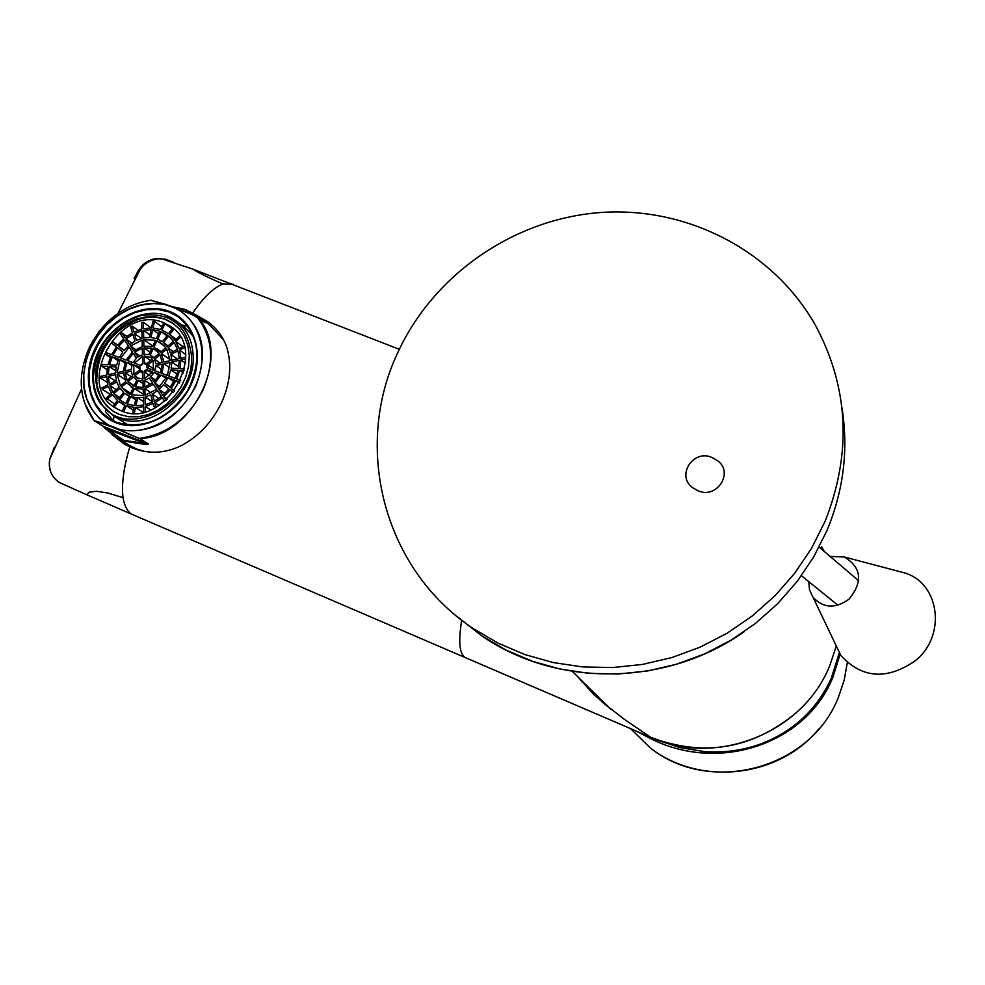 <?xml version="1.0" encoding="UTF-8"?>
<svg xmlns="http://www.w3.org/2000/svg" width="985" height="985" viewBox="0 0 985 985"><rect width="100%" height="100%" fill="white"/><g stroke="black" fill="none" stroke-linecap="round" stroke-linejoin="round"><path stroke-width="1.48" d="M578.774 677.865L578.244 677.2M461.645 620.488C458.32 641.247 459.429 653.572 464.982 657.451L650.531 737.211L624.084 719.124L602.007 701.936M123.014 497.671L107.845 493.005L96.468 491.269L89.167 492.18L86.692 494.716L131.596 514.17C127.287 511.289 124.418 505.798 123.014 497.671C121.426 484.14 123.691 467.235 129.823 446.956C147.344 454.479 164.717 453.925 181.917 445.306C199.155 435.899 212.366 421.691 221.551 402.68C230.096 383.485 231.931 365.361 227.079 348.296C223.533 337.264 216.959 328.313 207.33 321.43L197.357 315.729M60.27 482.933L86.705 494.729L59.9 482.736C51.503 477.282 48.117 469.476 49.718 459.293L54.31 447.239M836.302 646.012L829.85 665.38C803.12 733.099 716.317 767.389 650.543 737.223L584.351 708.769M233.371 284.259L222.881 284.012C206.899 276.945 197.012 272.02 193.208 269.25L192.58 269.028M134.046 278.632L138.897 269.57C142.985 263.623 148.513 259.978 155.482 258.636L165.332 259.178L173.114 262.084M111.551 434.188L124.196 444.026L129.823 446.956M222.881 284.012C213.462 287.755 203.439 297.384 192.814 312.873M118.68 438.867L126.018 445.048M200.965 318.438L209.091 322.735M199.721 317.515L209.485 324.816L223.607 339.874M144.894 451.536L136.804 449.098L128.321 444.764M196.717 316.493L176.278 308.268C202.602 324.964 209.042 351.079 195.596 386.625C176.783 420.312 151.333 434.68 119.234 429.755L139.587 438.633L108.448 425.52C82.949 407.913 77.027 381.872 90.669 347.434L99.657 332.684C118.557 309.795 140.486 300.363 165.406 304.402L153.303 303.54L141.015 305.091L128.838 309.29L117.277 315.976L106.811 324.828L97.909 335.479L90.915 347.496L86.126 360.35L83.774 373.512L83.947 386.44L86.668 398.556L91.839 409.341L99.239 418.317L108.572 425.089L119.296 429.288C146.469 436.478 181.031 417.147 195.165 386.428C209.583 355.831 200.583 320.691 175.983 308.588L165.64 304.365L150.816 300.302L165.591 304.365M108.621 425.84L94.141 420.533L108.572 425.089L108.621 425.84M204.978 322.637L196.594 316.604C212.846 336.821 214.964 361.372 202.935 390.232C188.492 418.28 167.376 434.311 139.599 438.35L148.206 443.989L123.556 440.27L103.216 426.333L148.415 444.013L146.162 444.592L145.928 443.816L105.358 428.537L103.093 426.259M93.415 342.14L92.196 342.004L89.216 347.73C77.175 375.593 78.825 399.861 94.141 420.533L103.216 426.333L116.698 437.648L123.593 441.009L146.162 444.592M203.267 321.344L205.04 322.674M653.449 738.43L652.784 739.698L636.064 731.005M840.143 654.065L833.014 676.954C807.281 742.382 721.734 773.114 652.784 739.698M185.586 354.378L179.529 350.069L180.834 358.232L185.722 357.124M185.451 363.169L180.883 359.944L180.046 368.612L184.54 368.858M178.753 366.802L171.846 361.988L171.255 368.144L178.445 368.525L179.233 360.313L171.846 361.988M177.349 359.02L170.885 354.477L171.796 360.276L179.184 358.602L177.953 350.869L170.885 354.477M183.469 373.007L179.676 370.372L176.758 378.942L180.674 380.407M176.98 374.103L170.873 369.892L168.804 375.974L175.318 378.4L178.063 370.274L170.873 369.892M169.703 367.774L163.929 363.773L161.835 373.377L167.364 375.433L170.208 362.357L163.929 363.773M161.577 369.363L156.024 365.558L154.879 370.779L160.395 372.835L162.291 364.142L156.024 365.558M182.902 346.56L175.724 341.426L179.048 348.518L184.096 345.944M173.2 351.51L168.053 347.877L170.417 352.925L177.485 349.318L174.32 342.595L168.053 347.877M170.085 359.66L161.331 353.553L163.879 362.061L170.159 360.645L166.662 349.047L161.331 353.553M160.001 362.948L154.596 359.217L155.987 363.859L162.242 362.431L159.939 354.723L154.596 359.217M153.869 369.006L148.44 365.312L146.9 365.706L153.204 360.387L153.438 370.237L146.95 367.811L146.9 365.706M172.806 328.116L168.558 333.669L161.996 330.037L164.975 323.708L163.547 323.191L160.567 329.519L153.044 328.042L154.497 321.43L161.885 326.737M167.425 335.134L166.379 334.383L167.425 335.122L162.39 341.709L157.735 339.123L161.232 331.686L166.933 335.774M152.663 329.766L159.792 331.169L156.307 338.594L150.951 337.535L152.663 329.766L158.499 333.915M176.056 339.123L169.74 334.592L174.862 340.145L179.713 336.045M168.09 345.846L163.572 342.645L167.204 346.597L173.471 341.315L168.62 336.057L163.572 342.645M161.478 343.334L165.812 347.767L160.469 352.261L153.98 347.114L156.96 340.773L164.421 346.031M156.073 350.414L159.077 353.43L153.746 357.924L150.213 355.117L153.204 348.764L157.945 352.064M154.497 321.43L152.934 321.369L151.468 327.968L143.478 328.719L143.342 322.28L151.308 327.968M143.527 330.406L151.087 329.692L149.375 337.461L143.699 337.99L143.527 330.406L149.942 334.937M143.736 339.677L155.531 340.244L152.552 346.585L143.884 346.154L143.736 339.677L152.81 346.031M143.921 347.84L151.776 348.234L148.797 354.588L144.069 354.341L143.921 347.84L149.979 352.051M143.342 322.28L141.729 322.661L141.865 329.101L133.96 332.031L132.224 326.195L130.685 326.983L132.409 332.832L125.095 337.732L121.906 332.881L120.539 334.038L123.716 338.889L117.498 345.44L113.066 341.894L117.769 345.095M125.932 339L132.864 334.358L134.896 341.241L129.688 344.725L125.932 339L131.867 343.1M118.656 346.363L124.553 340.17L128.309 345.895L123.864 350.549L118.656 346.363L124.196 350.143M134.403 333.558L141.902 330.775L142.074 338.36L136.447 340.441L134.403 333.558L141.495 338.52M130.512 346.006L142.111 340.047L142.259 346.523L133.726 350.894L130.512 346.006L135.647 349.527M134.563 352.174L142.296 348.222L142.443 354.711L137.789 357.099L134.563 352.174L139.845 355.794M113.066 341.894L111.958 343.334L116.378 346.892L111.65 354.637L106.281 352.63L105.506 354.268L110.345 357.506M122.756 352.002L119.382 357.53L113.053 355.166L117.535 347.816L122.756 352.002M132.347 352.064L126.215 360.067L120.798 358.048L129.146 347.163L132.347 352.064M136.41 358.257L133.061 362.628L127.631 360.596L133.184 353.344L136.41 358.257M105.506 354.268L110.874 356.274L107.968 364.721L102.009 364.388L101.627 366.112L107.574 366.445L106.675 375.002L100.532 376.393L100.556 378.092L106.712 376.701L107.894 384.827L101.972 387.844L102.415 389.395L110.357 394.48M116.156 366.912L115.528 373.007L108.288 374.645L109.138 366.531L116.156 366.912M108.313 376.332L115.553 374.706L116.402 380.481L109.433 384.027L108.313 376.332L115.417 380.986M112.278 356.804L118.606 359.168L116.538 365.176L109.52 364.795L112.278 356.804L118.003 360.633M120.022 359.697L125.427 361.717L123.31 371.246L117.129 372.638L120.022 359.697L124.923 362.985M126.843 362.246L132.285 364.278L131.128 369.473L124.935 370.877L126.843 362.246L131.818 365.595M102.415 389.395L108.338 386.366L111.539 393.495L106.245 397.952L114.605 404.047M116.858 382.032L119.136 387.093L112.918 392.338L109.889 385.578L116.858 382.032M123.347 372.946L125.821 381.454L120.515 385.923L117.166 374.337L123.347 372.946M131.165 371.173L132.532 375.814L127.213 380.284L124.96 372.576L131.165 371.173M133.357 410.142L126.449 405.709L133.972 407.334L132.679 413.195M107.069 399.257L112.364 394.788L117.375 400.439L113.078 406.042L114.235 407.002L118.545 401.4L125.021 405.167L122.177 411.225M124.713 393.347L129.331 396.007L125.809 403.493L119.665 399.935L124.713 393.347M130.746 396.561L136.102 397.694L134.366 405.574L127.225 404.047L130.746 396.561L135.647 399.738M113.743 393.631L119.973 388.385L123.544 392.387L118.495 398.974L113.743 393.631L119.677 397.435M121.352 387.216L126.659 382.746L133.098 387.979L130.106 394.345L127.385 392.941L121.352 387.216L130.623 393.261M128.05 381.577L133.369 377.107L136.878 379.939L133.886 386.317L128.05 381.577L134.206 385.64M143.047 412.247L135.561 407.433L143.625 406.78L143.736 412.099M137.678 397.792L143.404 397.324L143.588 405.057L135.942 405.672L137.678 397.792L143.502 401.584M134.526 388.521L143.219 389.026L143.367 395.601L131.534 394.887L134.526 388.521L143.342 394.308M138.306 380.481L143.034 380.752L143.182 387.314L135.302 386.846L138.306 380.481L143.096 383.67M167.339 399.036L163.719 396.623L170.06 389.986L173.261 392.559M159.077 405.5L154.867 402.742L162.316 397.805L164.667 401.4M152.306 394.111L157.6 390.602L161.454 396.487L154.399 401.166L152.306 394.111L158.856 398.433M158.991 389.42L163.498 384.716L168.866 389.026L162.857 395.317L158.991 389.42L164.926 393.397M150.619 409.895L145.251 406.423L153.291 403.53L154.633 408.061M145.041 396.955L150.742 394.899L152.823 401.954L145.214 404.7L145.041 396.955L152.737 402.003M144.857 388.656L153.463 384.298L156.738 389.297L145.004 395.244L144.857 388.656L151.21 392.88M144.66 380.382L149.338 378.006L152.613 382.993L144.807 386.945L144.66 380.382L150.631 384.372M179.43 382.98L175.983 380.616L171.193 388.509L174.394 391.07M174.591 390.799L171.193 388.509M173.766 381.564L168.016 377.649L164.618 383.239L169.999 387.548L174.53 380.075L168.016 377.649M170.319 387.093L164.618 383.239M165.923 378.351L161.048 375.039L154.854 383.116L158.142 388.115L166.576 377.107L161.048 375.039M159.865 386.477L154.854 383.116M158.942 375.728L154.103 372.441L150.73 376.836L154.005 381.823L159.607 374.497L154.103 372.441M155.667 380.161L150.73 376.836M149.757 375.654L145.078 372.49L144.45 370.926L146.174 369.473L152.663 371.899L144.623 378.671L144.45 370.926M151.936 373.093L146.174 369.473M180.514 337.375L175.724 341.426M173.939 329.113L169.74 334.592M126.449 405.709L123.63 411.693M135.561 407.433L134.28 413.232M145.251 406.423L145.374 411.681M154.867 402.742L156.196 407.224M163.719 396.623L166.059 400.206M179.886 382.082L175.983 380.616M184.133 370.606L179.676 370.372M185.722 358.848L180.883 359.944M184.515 347.52L179.529 350.069M150.754 357.555L152.355 359.106L146.051 364.413L144.278 363.748L144.106 356.041L150.656 360.535M150.373 357.296L144.106 356.041M140.941 365.57L134.489 363.157L142.48 356.41L142.665 364.118L140.941 365.57M140.202 369.338L133.911 374.645L133.701 364.819L140.153 367.22L140.202 369.338M142.825 371.296L142.997 379.04L136.853 377.834L134.76 375.938L141.052 370.631L142.825 371.296M166.379 334.383L161.232 331.686M160.506 342.645L156.96 340.773M155.408 349.946L153.204 348.764M144.278 363.748L144.598 362.936L147.036 363.576L144.598 362.936M142.862 373.352L140.621 371.751L141.052 370.631M193.552 336.328L183.789 326.589L187.113 325.136M137.74 425.101L138.959 424.966M114.014 416.162L113.386 420.681L105.481 411.693L105.924 410.166M121.204 410.856L116.021 408.319C73.838 385.541 118.557 303.86 162.784 322.378L170.159 326.121C210.581 350.069 164.384 430.42 121.204 410.856M113.854 411.693C103.893 404.86 98.192 394.813 96.764 381.552C96.752 352.211 110.345 331.6 137.531 319.731C147.344 316.53 156.64 316.468 165.455 319.522L173.939 323.917M119.505 414.476L114.001 411.779L106.712 405.992L101.073 398.42L97.318 389.432L95.619 379.434L96.037 368.882L98.525 358.257L102.994 348.013L109.224 338.631L116.944 330.504L125.809 323.991L135.425 319.411L145.374 316.948L155.199 316.739L164.47 318.808L172.523 322.908L179.344 328.953L184.564 336.673L187.926 345.747L189.28 355.77L188.554 366.297L185.771 376.849L181.055 386.97L174.604 396.192L166.724 404.109L157.748 410.339L148.107 414.636L138.232 416.79L128.555 416.741L119.505 414.476M113.386 420.681L115.134 421.765M191.349 334.715L192.715 334.346M181.535 324.915L185.599 325.801M139.07 378.806L134.76 375.938M123.63 402.471L119.665 399.935M114.235 407.002L118.286 409.575M139.414 368.661L133.701 364.819M131.337 376.812L124.96 372.576M124.787 379.36L117.166 374.337M116.131 389.629L109.889 385.578M115.614 370.816L109.138 366.531M101.627 366.112L107.045 369.683M100.556 378.092L107.365 382.5M132.224 326.195L138.048 330.283M121.906 332.881L126.905 336.328M164.975 323.708L172.178 328.928M825.061 521.434L811.628 548.152L794.821 573.085L774.924 595.827L752.269 615.957L727.238 633.146L700.273 647.096L671.856 657.574L642.442 664.432L612.571 667.559L582.714 666.931L553.398 662.585L525.104 654.631L498.262 643.23L473.317 628.602C383.621 569.379 352.753 447.707 397.657 352.876C433.277 274.987 513.222 219.286 599.742 212.575C686.2 206.037 773.188 250.055 815.642 325.629C848.836 387.905 851.976 453.174 825.061 521.434M712.167 457.582L717.166 460.414C734.638 472.246 716.587 499.777 697.848 490.629L693.231 488.067C675.365 476.444 693.206 448.458 712.167 457.582M833.581 640.324L840.734 655.296C861.986 678.591 886.919 680.352 915.521 660.566C946.536 635.67 939.752 583.699 905.067 573.036L897.187 570.955M830.109 556.439L844.354 556.993C861.641 567.606 863.18 581.692 848.959 599.237C835.231 608.964 823.238 608.274 812.982 597.193L809.51 589.904L808.771 581.618M49.718 459.293C48.314 470.054 51.885 477.996 60.454 483.106L60.688 483.155M131.731 514.232L86.914 494.815M131.67 514.207L465.055 657.487L131.67 514.207M821.428 546.49L824.31 551.514M116.513 422.343L110.455 419.376L101.997 412.703L95.434 403.973L91.063 393.594L89.069 382.045L89.512 369.843L92.381 357.555L97.515 345.723L104.693 334.851L113.595 325.444L123.827 317.909L134.933 312.577L146.433 309.721L157.809 309.45L168.546 311.814L178.088 316.69L185.931 323.696L191.915 332.635L195.769 343.125L197.308 354.711L196.434 366.876L193.195 379.065L187.716 390.75L180.255 401.4L171.119 410.511L160.752 417.702L149.609 422.627L138.195 425.101L127.028 425.003L116.587 422.368M116.021 422.737C90.312 412.887 80.77 378.326 94.892 348.973C108.645 319.485 142.813 301.693 168.509 311.051C194.402 319.965 205.311 354.588 190.979 384.864C177.029 415.301 141.508 433.031 116.021 422.737M151.074 300.253L176.413 308.207M103.154 426.296L94.178 420.73C77.655 397.903 77.002 371.653 92.196 342.004L98.943 331.785C113.189 313.759 130.476 303.269 150.816 300.302L150.976 300.253M202.331 320.642L184.737 309.807L173.582 307.197M203.846 321.221L197.062 315.52L185.278 309.475L172.006 306.63M94.154 420.693L84.365 402.68M92.319 342.017L99.017 331.883M205.102 322.735L196.926 316.628C233.223 352.531 194.525 436.133 139.808 438.657L148.415 444.013M604.876 704.41L600.628 699.19M583.97 682.827L582.037 682.002L583.957 682.814M581.95 680.844L580.547 680.241M847.309 662.597L844.194 680.118L838.506 697.023C810.766 769.211 710.148 795.708 650.322 747.984C699.707 786.412 778.618 778.027 818.843 728.937M657.574 740.018L679.613 747.516L703.918 751.543C722.793 752.959 740.979 750.693 758.475 744.746L760.445 744.044C793.085 731.707 816.663 709.853 831.205 678.493L839.417 652.538M148.563 368.415L148.44 365.312M139.55 368.969L139.648 369.806M140.621 371.751L142.85 372.835M145.078 372.49L147.738 370.249M166.6 315.939L175.318 320.371C186.522 328.399 192.481 340.219 193.171 355.844C195.633 394.64 150.163 432.403 118.545 418.194L112.758 415.375L100.285 403.345M191.496 355.671C195.042 405.955 123.248 442.019 100.581 402.163C95.865 394.874 93.477 386.452 93.39 376.91C96.271 345.612 112.265 325.124 141.36 315.422C170.799 311.937 187.507 325.346 191.496 355.671M94.831 391.304L100.101 403.062M841.953 407.716C848.627 449.468 843.616 490.431 826.932 530.595L813.745 556.833L797.259 581.322L777.719 603.633L755.483 623.394L730.919 640.262L704.447 653.954L676.535 664.235L647.662 670.945L618.321 674.011L589.005 673.371L560.206 669.086L532.392 661.255L506.019 650.038L481.493 635.645L457.557 616.881M577.407 676.387L593.696 694.388L611.291 709.656M572.322 671.388L611.303 709.68M796.163 712.82C752.047 749.191 703.512 757.33 650.568 737.236M524.759 683.147L465.019 657.475M193.183 269.237L399.331 349.306M81.496 389.05L49.718 459.244M118.04 313.328L139.205 271.318C142.997 264.005 150.04 259.708 160.346 258.415L193.208 269.25M110.455 419.376L116.55 422.356C144.142 429.94 167.844 419.376 187.643 390.676C202.553 359.476 199.364 334.814 178.088 316.69L180.255 318.278M99.657 332.684L98.943 331.785C113.201 313.747 130.512 303.245 150.89 300.253L151.037 300.253M197.062 315.52L185.192 309.438L171.907 306.594M105.358 428.537L116.698 437.648L129.946 445.762M165.665 304.377L176.487 308.219M630.659 728.678L650.322 747.984M161.134 351.707L157.181 348.936M154.103 357.629L151.85 356.077M124.836 405.549L121.167 403.197M129.183 396.315L126.412 394.517M133.012 388.176L131.103 386.92M136.841 380.025L135.868 379.385M142.64 363.465L140.449 365.386M139.636 367.097L139.562 369.88M183.801 326.577L177.263 321.787M175.342 320.396L175.318 320.371C144.536 297.187 90.952 334.691 92.787 377.243C92.861 387.019 95.299 395.662 100.125 403.173L112.758 415.375L128.333 425.126M96.764 381.552C96.801 352.224 110.394 331.613 137.531 319.731M172.523 322.908L173.508 323.622M170.159 326.121L171.833 327.328M473.317 628.602L481.493 635.645C556.18 687.629 666.291 686.89 744.18 631.717M819.126 547.106L858.698 580.756M801.445 575.696L837.915 605.221M844.354 556.993L905.067 573.036M812.982 597.193L840.734 655.296"/></g></svg>
